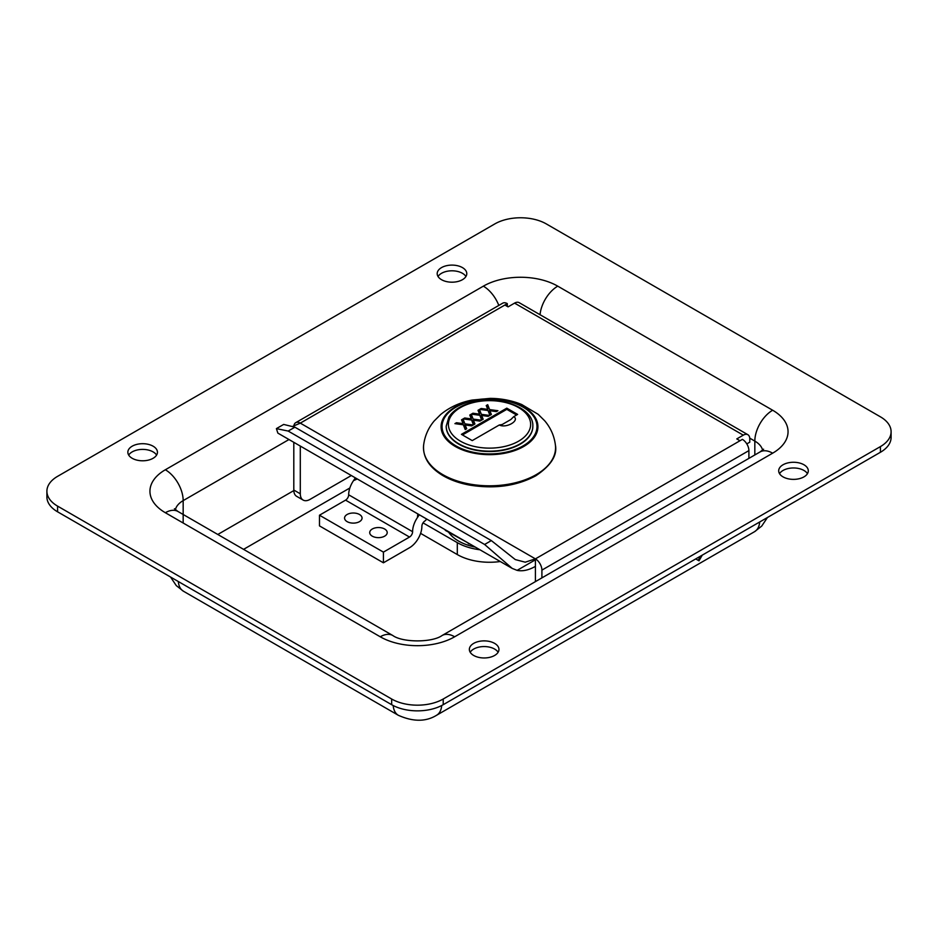 <?xml version="1.0" encoding="UTF-8"?>
<svg xmlns="http://www.w3.org/2000/svg" width="938" height="938" viewBox="0 0 938 938"><rect width="100%" height="100%" fill="white"/><g stroke="black" fill="none" stroke-linecap="round" stroke-linejoin="round"><path stroke-width="1.41" d="M498.113 652.262A14.797 8.548 0 0 0 484.16 646.563A14.797 8.548 0 0 0 470.196 652.262M473.69 655.463A14.797 8.548 180 0 1 469.352 649.413A14.797 8.548 180 0 1 484.16 640.877A14.797 8.548 180 0 1 498.957 649.413A14.797 8.548 180 0 1 489.824 657.315A14.797 8.548 180 0 1 473.69 655.463M807.454 473.667A14.797 8.548 0 0 0 793.501 467.968A14.797 8.548 0 0 0 779.537 473.667M783.031 476.867A14.797 8.548 180 0 1 778.692 470.817A14.797 8.548 180 0 1 793.501 462.27A14.797 8.548 180 0 1 808.298 470.817A14.797 8.548 180 0 1 799.164 478.72A14.797 8.548 180 0 1 783.031 476.867M156.599 455.094A14.797 8.548 0 0 0 142.646 449.396A14.797 8.548 0 0 0 128.694 455.094M132.176 458.283A14.797 8.548 180 0 1 127.849 452.245A14.797 8.548 180 0 1 142.646 443.697A14.797 8.548 180 0 1 157.443 452.245A14.797 8.548 180 0 1 148.31 460.136A14.797 8.548 180 0 1 132.176 458.283M465.94 276.499A14.797 8.548 0 0 0 451.987 270.801A14.797 8.548 0 0 0 438.034 276.499M441.517 279.688A14.797 8.548 180 0 1 437.19 273.65A14.797 8.548 180 0 1 451.987 265.102A14.797 8.548 180 0 1 466.784 273.65A14.797 8.548 180 0 1 457.65 281.541A14.797 8.548 180 0 1 441.517 279.688M880.419 416.824A36.453 21.046 180 0 1 891.1 431.703A36.453 21.046 180 0 1 880.419 446.594L443.217 699.009A36.453 21.046 180 0 1 391.662 699.009L57.581 506.121A36.453 21.046 180 0 1 46.9 491.242A36.453 21.046 180 0 1 57.581 476.352L494.783 223.936A36.453 21.046 180 0 1 546.338 223.936L880.419 416.824M46.9 491.242L46.9 496.929A36.453 21.046 0 0 0 57.581 511.82L391.662 704.696A36.453 21.046 0 0 0 443.217 704.696L880.419 452.28A36.453 21.046 0 0 0 891.1 437.401L891.1 431.703M372.28 536.161A8.747 5.053 180 0 1 371.049 535.27A8.747 5.053 180 0 1 372.761 528.762A8.747 5.053 180 0 1 384.17 528.762A8.747 5.053 180 0 1 385.881 535.27A8.747 5.053 180 0 1 372.28 536.161M347.119 521.634A8.747 5.053 180 0 1 345.888 520.742A8.747 5.053 180 0 1 347.599 514.235A8.747 5.053 180 0 1 359.008 514.235A8.747 5.053 180 0 1 360.731 520.742A8.747 5.053 180 0 1 347.119 521.634M426.837 519.124L424.973 520.942A4.373 2.521 120 0 0 421.877 526.3A17.494 10.107 -60 0 1 409.507 547.733L383.419 562.8L319.483 525.89L319.483 515.208L345.571 500.142A4.373 2.521 120 0 0 348.666 494.795A17.494 10.107 -60 0 1 353.52 480.643L355.338 477.841M357.272 478.966L353.52 480.643M319.483 515.208L383.419 552.119L409.507 537.052A4.373 2.521 120 0 0 412.603 531.694A17.494 10.107 -60 0 1 417.445 517.553L419.286 514.763M417.797 513.907L417.445 517.553M383.419 562.8L383.419 552.119M293.043 426.192L300.324 423.144L535.387 558.86L525.233 562.19L515.279 559.576L491.336 540.593L484.618 544.474L512.218 568.416L277.859 433.11L276.405 428.631L288.189 431.058L294.907 427.189L283.663 424.433L276.393 428.619M491.336 540.593L294.907 427.189M484.618 544.474L288.189 431.058M535.41 559.798L535.41 566.364A45.645 26.358 -60 0 1 517.108 570.363L535.41 559.798A27.343 15.782 60 0 0 535.387 558.86L535.41 558.872A9.192 5.3 60 0 1 541.906 570.116L541.906 577.89M512.218 568.416L517.108 570.363M746.812 443.897L749.779 442.185L749.779 438.914A9.192 5.3 -60 0 0 747.879 434.704A9.192 5.3 -60 0 0 743.283 435.162L514.575 303.115L508.079 306.867L504.879 305.026L507.306 303.631A9.192 5.3 -120 0 0 502.709 303.173L295.716 422.686A9.192 5.3 60 0 1 300.301 423.132L300.324 423.144M747.879 434.704L519.171 302.669A9.192 5.3 120 0 0 514.575 303.115M293.864 425.958A9.192 5.3 60 0 1 295.716 422.686M293.805 442.326L293.805 490.046A13.707 7.914 120 0 0 296.654 496.331L303.15 500.071A13.707 7.914 120 0 0 309.997 499.403L351.328 475.531M300.301 446.078L300.301 493.798A13.707 7.914 120 0 0 303.15 500.071M507.306 306.421L507.306 303.631M748.899 458.377L748.899 450.615A9.192 5.3 -120 0 0 742.404 439.359L739.976 440.754L736.787 438.914L743.283 435.162M535.41 566.364L535.41 581.642M444.718 529.442A48.846 28.199 0 0 0 445.515 530.462L445.515 529.911M502.193 424.504L510.835 419.521L513.778 416.624C520.051 420.482 506.497 428.619 499.262 425.008L502.193 424.504L510.835 419.521M499.262 425.008L472.248 440.602L461.426 434.353L506.79 408.159L517.624 414.408L513.778 416.624M497.926 410.715L496.354 411.618L489.859 410.703L491.395 414.479L489.906 415.335L488.053 410.539L479.599 409.378L481.171 408.476L487.783 409.402L486.236 405.556L487.713 404.7L489.589 409.578L497.926 410.715M489.589 414.514L489.589 409.578M487.713 409.214L487.713 404.7M487.783 410.504L487.783 409.402M481.171 409.601L481.171 408.476M489.859 415.206L489.859 410.703M464.709 419.098L464.709 417.985L471.322 418.911L469.774 415.053L471.251 414.197L473.127 419.075L481.464 420.212L479.893 421.115L473.397 420.212L474.933 423.988L473.456 424.844L471.591 420.048L463.138 418.887L464.709 417.985M473.397 424.715L473.397 420.212M471.322 420.013L471.322 418.911M471.251 418.723L471.251 414.197M473.127 424.023L473.127 419.075M489.695 415.464L488.123 416.366L481.628 415.452L483.164 419.239L481.675 420.083L479.822 415.288L471.368 414.139L472.94 413.224L479.553 414.15L478.005 410.305L479.482 409.449L481.358 414.326L489.695 415.464M481.358 419.263L481.358 414.326M479.482 413.963L479.482 409.449M479.553 415.253L479.553 414.15M472.94 414.35L472.94 413.224M481.628 419.954L481.628 415.452M456.478 423.859L456.478 422.733L463.102 423.659L461.543 419.814L463.02 418.958L464.896 423.835L473.233 424.961L471.662 425.875L465.166 424.961L466.702 428.736L465.225 429.592L463.36 424.797L454.907 423.636L456.478 422.733M465.166 429.463L465.166 424.961M463.102 424.762L463.102 423.659M463.02 423.472L463.02 418.958M464.896 428.772L464.896 423.835M420.599 533.37L457.298 554.557L457.298 542.645L423.026 522.865M457.298 542.645A45.575 26.311 0 0 0 479.904 549.762M468.308 543.067L445.515 530.462M516.592 415.006L506.79 409.355L462.457 434.951M506.79 408.159L506.79 409.355M448.704 532.292A43.746 25.256 0 0 0 475.273 547.089M468.308 543.618A48.846 28.199 0 0 0 470.055 544.075M446.207 426.344A43.312 25.009 0 0 0 446.207 426.532A43.312 25.009 0 0 0 472.951 449.63A43.312 25.009 0 0 0 520.144 444.213A43.312 25.009 0 0 0 532.831 426.532A43.312 25.009 0 0 0 532.831 426.344M457.298 554.557A45.575 26.311 0 0 0 500.259 561.522M701.073 555.835L698.388 560.467L698.998 560.818L695.715 558.919L698.177 560.338L700.627 556.082M880.419 446.594L880.419 452.28M557.758 286.16A52.61 30.379 0 0 0 483.351 286.16L165.346 469.762A52.61 30.379 0 0 0 165.346 512.723L380.242 636.785A52.61 30.379 0 0 0 454.649 636.785L772.654 453.183A52.61 30.379 0 0 0 772.654 410.234L557.758 286.16A25.197 14.551 -60 0 0 540.054 314.722M391.662 699.009L391.662 704.696M443.217 704.696L443.217 699.009M57.581 511.82L57.581 506.121M483.351 286.16A25.197 14.551 60 0 1 498.805 305.425M749.743 438.152L754.832 441.095A25.197 14.551 -60 0 1 772.654 410.234M165.346 469.762A25.197 14.551 60 0 1 183.168 500.622L288.974 439.535M763.579 449.208L760.05 451.94A25.197 14.551 60 0 1 772.654 453.183M754.832 454.953L754.832 441.095A27.413 15.829 180 0 1 762.617 450.181M165.346 512.723A25.197 14.551 -60 0 1 177.95 511.468L174.421 508.748M175.383 509.709A27.413 15.829 180 0 1 183.168 500.622L183.168 522.536M760.05 451.94L442.044 635.53A25.197 14.551 60 0 1 454.649 636.785M380.242 636.785A25.197 14.551 -60 0 1 392.834 635.53L177.95 511.468M170.552 577.046L176.274 585.605L183.461 591.233A25.197 14.551 -60 0 1 178.314 581.525M183.461 591.233L398.345 715.295A25.197 14.551 -60 0 1 393.198 705.528M759.686 521.985A25.197 14.551 60 0 1 754.539 531.694L761.726 526.077L767.448 517.506M398.345 715.295C413.107 721.861 425.84 721.861 436.533 715.295A25.197 14.551 -120 0 0 441.692 705.528M243.575 549.351L349.851 487.995M293.817 490.586L217.792 534.472M348.666 494.795L412.603 531.694M345.571 500.142L409.507 537.052M300.301 423.132L504.879 305.026M293.805 490.046L300.301 493.798M541.906 570.116L748.899 450.615M739.976 440.754L535.41 558.872M536.219 474.64A66.047 38.13 0 0 0 555.425 445.198C557.442 455.446 550.887 465.658 535.774 475.812C516.627 486.072 494.572 489.167 469.598 485.098C458.952 483.105 449.724 479.74 441.927 475.015C428.842 466.807 422.733 456.876 423.613 445.198A66.047 38.13 0 0 0 462.27 482.413A66.047 38.13 0 0 0 536.219 474.64M523.756 446.476A48.424 27.952 0 0 0 502.053 399.717A48.424 27.952 0 0 0 442.748 433.954A48.424 27.952 0 0 0 523.756 446.476M523.076 445.902A47.451 27.39 0 0 0 501.795 400.069A47.451 27.39 0 0 0 443.686 433.614A47.451 27.39 0 0 0 523.076 445.902M520.144 443.85A43.312 25.009 0 0 0 532.831 426.169C533.874 406.998 497.128 394.288 470.278 402.906C461.824 405.415 455.387 409.203 450.967 414.256L448.88 417.117L446.207 426.169A43.312 25.009 0 0 0 472.951 449.267A43.312 25.009 0 0 0 520.144 443.85M518.597 441.177A41.12 23.743 0 0 0 500.165 401.452A41.12 23.743 0 0 0 449.794 430.53A41.12 23.743 0 0 0 518.597 441.177M442.044 635.53C432.301 642.671 402.59 642.671 392.834 635.53M436.533 715.295L754.539 531.694M555.425 445.198C554.264 435.971 550.676 427.822 544.685 420.775L538.166 414.315L521.739 404.524C511.89 400.514 501.408 398.462 490.281 398.369L472.119 400.069C460.124 402.379 449.665 407.174 440.754 414.42L434.235 420.928C428.314 427.939 424.773 436.029 423.613 445.198M698.998 560.818L702.269 555.132"/></g></svg>
